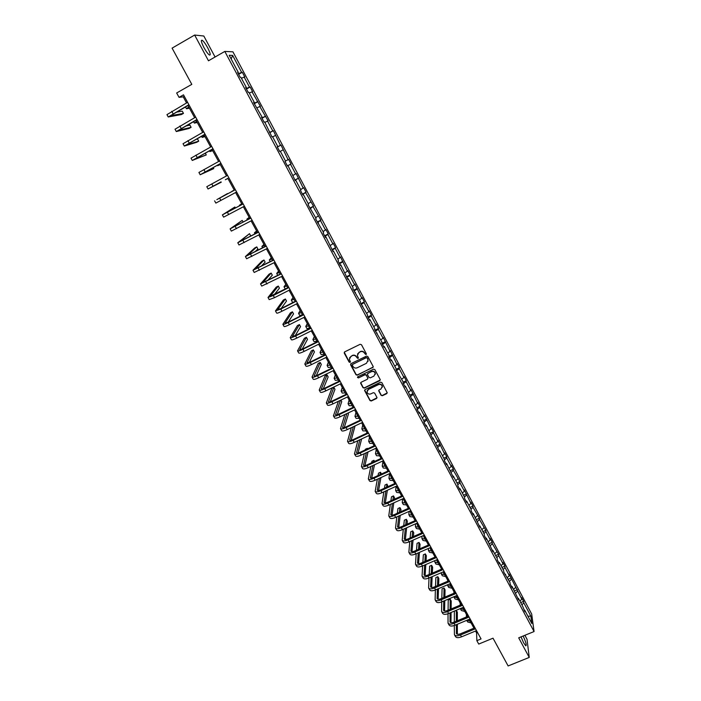 <?xml version="1.0" encoding="UTF-8"?>
<svg xmlns="http://www.w3.org/2000/svg" width="701" height="701" viewBox="0 0 701 701"><rect width="100%" height="100%" fill="white"/><g stroke="black" fill="none" stroke-linecap="round" stroke-linejoin="round"><path stroke-width="1.05" d="M366.027 354.601L366.308 353.716L361.479 344.726L360.156 344.296L344.664 351.876L344.261 353.146L349.116 362.084L350.036 362.382L350.386 361.716L349.361 359.359L350.973 356.318L352.261 355.687C354.014 355.039 355.416 355.495 356.467 357.046L358.018 358.5L358.369 357.825L357.352 355.512L358.973 352.419L360.261 351.788C362.023 351.131 363.433 351.587 364.476 353.146L366.027 354.601M357.519 353.979L360.349 351.525C362.11 350.868 363.512 351.324 364.564 352.883L365.186 354.04L366.386 354.075M344.27 352.244L349.212 361.812L350.386 361.882M349.554 357.808L352.358 355.425C354.11 354.767 355.512 355.223 356.564 356.774L357.186 357.931L358.377 357.983M521.027 636.876L523.603 642.791L525.785 645.831C526.793 645.341 525.908 642.072 523.139 636.009M207.68 47.764C205.568 43.944 203.754 41.455 202.247 40.307C200.67 39.782 201.222 42.191 203.921 47.545C206.041 51.383 207.846 53.854 209.336 54.985C210.905 55.493 210.353 53.083 207.68 47.764M215.067 57.009L203.816 36.014L194.641 35.05L172.095 48.132L191.802 84.365L176.652 92.988L179.044 97.351L183.224 96.834L186.554 102.924M194.641 35.05L208.477 60.785L224.819 51.427L534.066 631.548L518.696 637.822L529.237 657.424L527.029 639.286L524.891 635.29M529.237 657.424L508.12 665.95L493.022 638.19L478.722 644.07L476.855 640.661L481.052 638.935L183.487 94.828L179.044 97.351M381.064 395.303L382.369 395.723L386.707 393.664L387.206 392.683L381.843 382.606L380.529 382.185L365.098 389.572L364.599 390.518L369.988 400.569L371.293 400.99L376.498 398.51L377.007 397.546L374.649 393.095L373.344 392.674L370.759 393.909C368.875 394.47 367.631 393.839 367.009 392.017L368.358 389.476L378.514 384.612C380.371 384.052 381.624 384.665 382.264 386.444L380.915 389.064L379.215 389.87L378.715 390.843L381.064 395.303L382.439 395.417L387.224 392.884M372.748 367.71L373.16 366.457L367.823 356.529L366.5 356.099L351.026 363.617L350.631 364.87L355.985 374.746L357.291 375.175L373.265 366.991M374.851 369.602L380.161 379.478L379.749 380.722L364.31 388.117L363.004 387.697L360.629 383.21L361.138 382.255L367.385 379.25L367.797 378.005L366.281 375.21L364.976 374.79L358.465 377.927L357.475 377.418L357.825 376.752L373.537 369.182L374.851 369.602M524.033 610.089L524.716 610.177L524.909 611.745L522.701 606.383L518.416 598.33L518.591 599.872L512.072 586.422L512.229 587.937L510.179 584.091L510.03 582.592L503.774 572.06L503.642 570.596L499.278 562.404L499.401 563.849L497.324 559.968L497.211 558.522L492.821 550.285L492.926 551.705L486.336 538.096L486.415 539.49L484.321 535.555L484.242 534.18L479.808 525.846L479.87 527.196L473.236 513.518L473.289 514.841L471.168 510.863L471.125 509.548L466.638 501.119L466.664 502.407L464.535 498.411L464.509 497.132L459.996 488.65L460.005 489.903L457.858 485.881L457.858 484.636L453.31 476.102L453.302 477.32L446.59 463.484L446.563 464.667L444.39 460.601L444.425 459.418L439.834 450.787L439.781 451.943L433.034 438.02L432.955 439.141L426.19 425.174L426.094 426.261L423.886 422.116L423.991 421.038L419.312 412.249L419.198 413.301L416.972 409.13L417.095 408.096L412.39 399.255L412.249 400.271L405.423 386.181L405.266 387.154L403.014 382.939L403.18 381.966L395.977 369.716L396.161 368.787L391.368 359.788L391.167 360.691L388.889 356.423L389.099 355.53L384.279 346.469L384.052 347.337L381.765 343.043L381.992 342.193L374.597 329.584L374.842 328.769L369.962 319.603L369.699 320.392L367.377 316.037L367.657 315.266L360.121 302.411L360.419 301.675L352.822 288.707L353.138 288.015L348.169 278.674L347.827 279.34L340.809 264.864L340.449 265.495L338.075 261.035L338.443 260.421L333.413 250.967L333.028 251.554L325.965 236.991L325.553 237.534L323.152 233.021L323.573 232.487L315.616 218.878L316.063 218.388L308.037 204.648L308.51 204.21L303.349 194.519L302.858 194.931L300.414 190.339L300.904 189.936L295.717 180.183L295.2 180.551L288.032 165.76L287.498 166.084L285.009 161.432L285.561 161.116L280.304 151.241L279.734 151.521L277.237 146.842L277.815 146.57L277.237 146.842M277.359 147.061L281.005 145.072L288.076 159.67L288.602 159.364L291.029 163.929L290.512 164.244L295.656 173.909L296.155 173.568L303.183 188.07L303.664 187.684L306.057 192.188L305.592 192.591L313.505 206.19L313.058 206.637L320.9 220.105L320.48 220.596L325.501 230.024L325.904 229.516L328.252 233.941L327.858 234.467L332.852 243.843L333.229 243.291L335.569 247.69L335.192 248.25L340.151 257.574L340.511 256.978L347.407 271.217L347.74 270.586L350.053 274.932L349.729 275.581L354.627 284.781L354.934 284.115L361.795 298.267L362.084 297.557L364.362 301.851L364.082 302.569L368.928 311.673L369.19 310.92L371.46 315.187L371.197 315.949L376.008 324.992L376.253 324.204L378.505 328.445L378.268 329.242L383.053 338.233L383.272 337.409L390.054 351.403L390.255 350.535L397.011 364.485L397.195 363.591L399.412 367.753L399.237 368.665L403.934 377.497L404.091 376.56L406.291 380.704L406.142 381.651L410.812 390.422L410.944 389.458L417.647 403.277L417.761 402.278L419.943 406.37L419.829 407.386L424.447 416.061L424.543 415.027L431.203 428.767L431.281 427.698L433.428 431.737L433.358 432.824L437.923 441.402L437.976 440.289L444.6 453.959L444.636 452.82L446.765 456.815L446.73 457.963L451.242 466.437L451.26 465.271L453.372 469.241L453.363 470.424L459.944 481.605L459.952 482.814L464.404 491.199L464.386 489.955L470.932 503.467L470.897 502.196L472.973 506.104L473.017 507.384L479.431 518.249L479.493 519.564L485.854 530.333L485.933 531.673L490.288 539.858L490.192 538.499L492.242 542.337L492.339 543.713L498.586 554.281L498.709 555.683L503.011 563.779L502.88 562.351L504.904 566.154L505.035 567.582L509.32 575.635L509.171 574.18L521.824 599.153L521.64 597.638L523.629 601.379L523.813 602.895L530.841 616.091L531.831 623.531L524.716 610.177M224.819 51.427L232.925 51.821L531.691 614.05L534.066 631.548M277.815 146.57L272.523 136.634L271.927 136.87L264.689 121.939L264.075 122.123L261.543 117.382L262.174 117.207L253.622 102.504L254.279 102.381L248.881 92.252L248.207 92.348L245.648 87.537L246.331 87.459L240.899 77.268L240.206 77.312L237.621 72.475L238.331 72.448L229.201 55.291L232.627 55.405L241.608 72.299L242.292 72.264L244.807 77.005L244.141 77.049L249.477 87.09L250.134 87.012L252.632 91.717L251.992 91.813L260.413 106.342L259.791 106.482L268.132 120.87L267.545 121.054L272.785 130.912L273.364 130.693L280.453 145.335L281.005 145.072M519.897 601.125L521.824 599.153M515.656 593.151L517.592 591.188M517.724 598.26L518.416 598.33M513.649 589.383L515.585 587.429M509.373 581.366L511.336 579.42M511.388 586.36L512.072 586.422M507.358 577.58L509.32 575.635M503.064 569.519L505.035 567.582M505.009 574.391L505.693 574.443M501.031 565.707L503.011 563.779M496.72 557.602L498.709 555.683M498.604 562.351L499.278 562.404M494.678 553.764L496.667 551.853M490.332 545.615L492.339 543.713M492.155 550.25L492.821 550.285M488.282 541.759L490.288 539.858M483.918 533.566L485.933 531.673M485.662 538.07L486.336 538.096M481.85 529.684L483.874 527.8M477.46 521.439L479.493 519.564M479.142 525.82L479.808 525.846M475.383 517.54L477.425 515.664M470.967 509.25L473.017 507.384M472.579 513.509L473.236 513.518M468.873 505.325L470.932 503.467M464.439 496.983L466.507 495.134M465.981 501.119L466.638 501.119M462.336 493.04L464.404 491.199M457.858 484.654L459.952 482.814M459.339 488.658L459.996 488.65M455.755 480.684L457.841 478.853M451.155 472.334L453.363 470.424M452.662 476.119L453.31 476.102M449.131 468.25L451.242 466.437M444.416 459.935L446.73 457.963M445.941 463.51L446.59 463.484M442.471 455.755L444.6 453.959M437.617 447.475L440.07 445.433M439.185 450.831L439.834 450.787M435.777 443.181L437.923 441.402M430.773 434.953L433.358 432.824M432.386 438.072L433.034 438.02M429.047 430.528L431.203 428.767M423.974 422.274L426.62 420.144M425.551 425.235L426.19 425.174M422.265 417.805L424.447 416.061M417.165 409.498L419.829 407.386M418.672 412.328L419.312 412.249M415.456 405.012L417.647 403.277M410.322 396.643L413.012 394.558M411.759 399.333L412.39 399.255M408.595 392.139L410.812 390.422M403.434 383.719L406.142 381.651M404.792 386.269L405.423 386.181M401.699 379.188L403.934 377.497M396.503 370.715L399.237 368.665M397.791 373.125L398.413 373.02M394.759 366.167L397.011 364.485M389.537 357.633L392.288 355.6M390.746 359.902L391.368 359.788M387.784 353.059L390.054 351.403M382.527 344.471L385.305 342.465M383.657 346.601L384.279 346.469M380.766 339.88L383.053 338.233M375.473 331.231L378.268 329.242M376.533 333.22L377.138 333.08M373.703 326.622L376.008 324.992M368.375 317.912L371.197 315.949M369.357 319.752L369.962 319.603M366.597 313.277L368.928 311.673M361.243 304.514L364.082 302.569M362.145 306.206L362.741 306.039M359.447 299.862L361.795 298.267M354.058 291.029L356.932 289.119M354.881 292.58L355.477 292.405M352.261 286.358L354.627 284.781M346.837 277.473L349.729 275.581M347.573 278.867L348.169 278.674M345.023 272.777L347.407 271.217M339.564 263.83L342.482 261.955M340.222 265.066L340.809 264.864M337.742 259.107L340.151 257.574M332.248 250.099L335.192 248.25M332.826 251.186L333.413 250.967M330.425 245.359L332.852 243.843M324.896 236.29L327.858 234.467M325.387 237.21L325.965 236.991M323.056 231.523L325.501 230.024M317.492 222.392L320.48 220.596M317.895 223.155L318.473 222.918M315.643 217.599L318.105 216.127M310.044 208.407L313.058 206.637M310.359 209.012L310.937 208.767M308.186 203.597L310.674 202.142M302.543 194.343L305.592 192.591M302.779 194.782L303.349 194.519M300.676 189.507L303.183 188.07M295.007 180.183L298.074 178.457M295.156 180.464L295.717 180.183M293.123 175.329L295.656 173.909M287.419 165.944L290.512 164.244M287.471 166.049L288.032 165.76M285.526 161.055L288.076 159.67M280.339 151.311L282.906 149.935M277.324 147L280.453 145.335M272.654 136.897L275.248 135.538M269.622 132.55L272.785 130.912M264.934 122.386L267.545 121.054M269.473 132.252L270.016 131.937M261.876 118.005L265.066 116.392M257.153 107.788L259.791 106.482M261.631 117.54L262.174 117.207M254.086 103.371L257.293 101.785M249.328 93.102L251.992 91.813M253.744 102.732L254.279 102.381M246.235 88.641L249.477 87.09M241.459 78.31L244.141 77.049M245.797 87.827L246.331 87.459M238.34 73.824L241.608 72.299M232.627 55.405L231.164 58.989M475.523 631.031L476.592 632.977L476.855 640.661M187.964 105.501L194.65 117.715M196.026 120.23L202.685 132.401M204.035 134.872L210.668 147M211.991 149.418L218.607 161.502M219.904 163.876L226.493 175.925M227.764 178.238L234.327 190.234M235.589 192.53L242.099 204.429M243.37 206.751L249.819 218.546M251.098 220.885L257.495 232.574M258.792 234.931L265.118 246.515M266.424 248.89L272.707 260.369M274.021 262.77L280.234 274.135M281.565 276.553L287.725 287.822M289.057 290.258L295.165 301.421M296.514 303.884L302.569 314.942M303.919 317.422L309.921 328.383M311.288 330.872L317.229 341.738M318.605 344.252L324.493 355.013M325.877 357.545L331.713 368.209M333.106 370.759L338.89 381.326M340.292 383.894L346.031 394.374M347.442 396.95L353.12 407.334M354.54 409.927L360.174 420.223M361.602 422.834L367.184 433.025M368.621 435.663L374.15 445.766M375.596 448.412L381.072 458.428M382.536 461.083L387.96 471.011M389.432 473.683L394.812 483.524M396.284 486.214L401.62 495.966M403.101 498.674L408.385 508.33M409.875 511.055L415.115 520.624M416.613 523.367L421.8 532.856M423.308 535.599L428.451 545.01M429.967 547.77L435.067 557.093M436.583 559.871L441.639 569.107M443.172 571.902L448.176 581.059M449.718 583.863L454.677 592.941M456.22 595.754L461.144 604.753M462.695 607.583L467.567 616.494M469.127 619.342L473.964 628.175M477.574 632.574L476.592 632.977M184.258 96.247L183.224 96.834M237.805 72.825L238.331 72.448M521.894 604.867L523.813 602.895M530.841 616.091L527.958 616.258M238.62 74.341L242.292 72.264M246.463 89.071L250.134 87.012M254.261 103.704L257.924 101.663M262.008 118.241L265.661 116.226M269.71 132.699L273.364 130.693M287.392 165.883L291.029 163.929M294.928 180.043L298.565 178.107M302.429 194.116L306.057 192.188M309.877 208.101L313.505 206.19M317.281 221.998L320.9 220.105M324.642 235.808L328.252 233.941M331.95 249.538L335.569 247.69M339.223 263.19L342.833 261.35M346.452 276.755L350.053 274.932M353.637 290.24L357.23 288.435M360.778 303.638L364.362 301.851M367.867 316.966L371.46 315.187M374.93 330.206L378.505 328.445M381.94 343.367L385.515 341.624M388.915 356.459L392.481 354.732M396.047 369.366L399.412 367.753M403.145 382.203L406.291 380.704M410.12 394.996L413.134 393.576M416.929 407.78L419.943 406.37M423.693 420.495L426.707 419.093M430.423 433.13L433.428 431.737M437.117 445.687L440.114 444.311M443.768 458.182L446.765 456.815M450.384 470.599L453.372 469.241M456.956 482.945L459.944 481.605M463.492 495.213L466.48 493.89M469.994 507.419L472.973 506.104M476.452 519.555L479.431 518.249M482.884 531.621L485.854 530.333M489.272 543.617L492.242 542.337M495.625 555.551L498.586 554.281M501.942 567.416L504.904 566.154M508.225 579.21L511.178 577.957M514.473 590.934L517.417 589.699M520.685 602.597L523.629 601.379M350.623 364.003L356.073 374.465L357.387 374.886L372.827 367.438M367.114 358.036L366.194 357.747L352.612 364.336L352.252 365.002L352.989 366.43C354.031 367.972 355.433 368.428 357.186 367.788L366.465 363.293L368.078 360.156L367.193 357.773L366.194 357.747M352.349 364.573L366.272 357.475M368.043 361.357L367.771 359.262M367.193 357.773L367.85 358.991M360.717 382.667L363.092 387.399L364.397 387.819L380.266 379.977M367.902 378.54L366.36 374.93L365.055 374.5L358.465 377.927M357.563 376.998L358.553 377.637M373.887 376.13L375.245 373.51C374.606 371.696 373.353 371.083 371.477 371.653L367.894 373.379L367.482 374.632L368.998 377.427L370.303 377.848L373.887 376.13M375.237 374.413L375.315 373.23C374.676 371.416 373.423 370.803 371.556 371.372L371.477 371.653M367.455 373.808L371.556 371.372M378.768 390.334L381.134 394.996M382.273 387.276L382.334 386.155C381.686 384.367 380.441 383.762 378.584 384.323L378.514 384.612M367.105 390.86L368.437 389.178L378.584 384.323M364.669 389.993L370.067 400.262L371.364 400.683L377.015 397.756M189.48 108.269L186.448 108.734L188.744 106.92M168.231 116.944L166.952 114.631L187.596 102.337M189.007 104.913L170.518 115.753L183.469 113.396L181.393 114.561L168.249 116.971L188.893 104.721M183.469 113.396L182.242 111.152L176.012 112.248M197.253 122.482L194.326 123.104L196.657 121.387M204.981 136.599L202.16 137.396L204.517 135.757M176.293 131.525L175.022 129.221L195.684 117.128M197.06 119.652L178.571 130.333L191.119 127.319L189.042 128.476L176.31 131.551L196.972 119.494M191.119 127.319L189.892 125.093L185.528 126.11M205.069 134.294L186.571 144.827L198.716 141.164L196.639 142.312L184.319 146.045L183.04 143.723L203.719 131.823M184.319 146.045L205.007 134.171M198.716 141.164L197.498 138.947L195.798 139.446M212.666 150.636L209.941 151.591L212.333 150.04M192.267 160.424L191.005 158.137L211.711 146.43M213.034 148.849L194.528 159.223L206.269 154.921L192.276 160.441L212.981 148.761M206.269 154.921L205.279 153.116M220.298 164.595L217.669 165.708L220.105 164.244M200.179 174.742L198.918 172.464L219.641 160.941M220.938 163.307L202.423 173.533L213.779 168.599L200.188 174.751L220.911 163.254M213.779 168.599L213.2 167.539M227.886 178.457L225.354 179.736L227.851 178.396M208.039 188.963L206.786 186.694L227.527 175.364M221.244 182.199L208.048 188.963L221.069 181.874M234.222 190.041L231.768 191.452L234.274 190.137M227.641 193.835L235.37 189.691M214.611 200.845L215.855 203.097L236.614 191.978M235.361 189.673L216.837 199.636L227.483 193.555M241.731 203.754L239.374 205.314L241.906 204.087M235.413 208.004L234.87 207.005L222.375 214.9L243.151 203.93M222.383 214.909L223.619 217.144L244.395 206.208M243.124 203.886L224.6 213.691L234.87 207.005M249.188 217.389L246.927 219.106L249.495 217.958M243.151 222.086L242.213 220.377L230.103 228.868L250.897 218.081M230.112 228.885L231.339 231.102L252.132 220.342M250.853 218.002L232.311 227.667L242.213 220.377M256.601 230.944L254.437 232.811L257.039 231.742M249.503 236.78L250.678 235.799L249.512 233.67L237.779 242.756L258.59 232.145M237.788 242.774L239.006 244.973L259.817 234.397M258.52 232.031L239.987 241.556L249.512 233.67M263.97 244.412L261.894 246.428L264.531 245.438M254.857 251.878L257.924 248.995L256.768 246.892L254.717 247.961L245.403 256.557L266.231 246.13M245.42 256.584L246.621 258.757L267.449 248.356M266.152 245.972L247.602 255.366L256.768 246.892M271.305 257.802L269.315 259.966L271.988 259.055M260.991 266.433L265.136 262.121L263.979 260.027L261.929 261.096L252.991 270.271L273.828 260.018M253.008 270.306L254.2 272.461L275.037 262.235M273.723 259.834L255.182 269.088L263.979 260.027M278.586 271.112L276.685 273.425L279.392 272.593M267.528 280.672L272.303 275.178L271.156 273.092L269.105 274.144L260.527 283.905L281.381 273.828M260.544 283.94L261.727 286.087L282.582 276.028M281.259 273.609L262.709 282.722L271.156 273.092M285.824 284.352L284.019 286.805L286.753 286.043M284.036 286.84L285.351 289.031M274.284 294.674L279.427 288.155L278.288 286.078L276.238 287.121L268.019 297.461L273.302 295.498L288.882 287.55M268.036 297.504L269.21 299.625L274.503 297.68L290.083 289.741M288.751 287.296L270.192 296.278L278.288 286.078M293.027 297.504L291.301 300.107L294.07 299.423M291.327 300.151L292.466 302.227L293.859 302.087M296.19 300.904L281.18 308.501L286.507 301.053L285.377 298.985L283.327 300.028L275.467 310.929L280.777 309.062L296.339 301.185M275.484 310.972L276.65 313.084C277 313.426 278.779 312.812 281.977 311.226L297.531 303.367M281.18 308.501L277.71 309.553L285.377 298.985M301.088 312.243L300.843 311.796M300.186 310.587L298.547 313.321L301.351 312.716M298.573 313.373L299.704 315.432L302.508 314.837M288.155 322.18L293.553 313.882L292.422 311.831L290.38 312.856L282.862 324.318C283.23 324.703 285.018 324.107 288.216 322.548L303.752 314.74M282.889 324.37L284.045 326.456C284.422 326.85 286.21 326.263 289.399 324.703L304.944 316.905M303.586 314.434L288.593 321.961L285.027 323.143L292.422 311.831M308.291 325.404L308.028 324.922M307.301 323.59L305.75 326.464L308.58 325.93M305.776 326.517L306.898 328.567L309.737 328.042M295.174 335.718L300.554 326.631L299.432 324.589L297.39 325.615L290.223 337.628C290.617 338.057 292.413 337.496 295.603 335.954L311.121 328.217M290.249 337.68L291.397 339.757C291.791 340.187 293.588 339.635 296.786 338.092L312.304 330.364M310.937 327.875L295.971 335.332L292.378 336.454L299.432 324.589M315.459 338.495L315.17 337.97M314.372 336.515L312.9 339.529L315.765 339.065M312.935 339.591L314.048 341.615L316.913 341.168M302.21 349.133L307.511 339.31L306.398 337.286L304.365 338.294L297.531 350.859C297.951 351.332 299.756 350.798 302.946 349.273L318.447 341.606M297.566 350.921L298.705 352.971C299.125 353.453 300.931 352.927 304.12 351.403L319.621 343.744M318.245 341.238L303.296 348.625L299.686 349.685L306.398 337.286M322.574 351.508L322.267 350.938M321.4 349.37L320.024 352.515L322.916 352.13M320.05 352.577L321.154 354.592L324.055 354.215M309.255 362.435L314.434 351.92L313.329 349.904L311.297 350.903L304.804 364.003C305.242 364.52 307.064 364.029 310.254 362.513L325.728 354.916M304.839 364.073L305.96 366.106C306.407 366.632 308.23 366.141 311.419 364.625L326.894 357.046M325.509 354.513L310.578 361.839L306.942 362.838L313.329 349.904M329.654 364.45L329.321 363.837M328.392 362.145L327.095 365.431L330.013 365.107M327.13 365.493L328.226 367.49L331.152 367.184M316.291 375.64L321.321 364.45L320.217 362.452L318.184 363.442L312.024 377.077C312.497 377.637 314.32 377.173 317.509 375.675L332.966 368.156M312.068 377.147L313.181 379.171C313.654 379.732 315.476 379.267 318.666 377.778L334.123 370.268M332.73 367.718L317.816 374.974C315.695 375.973 314.477 376.288 314.162 375.911L320.217 362.452M336.69 377.304L336.331 376.656M335.341 374.842L334.123 378.268L337.076 378.014M334.167 378.338L335.253 380.319L338.206 380.073M323.31 388.748L328.164 376.919L327.069 374.93L325.045 375.911L319.209 390.071C319.7 390.676 321.54 390.238 324.721 388.757L340.16 381.309M319.253 390.15L320.357 392.148C320.848 392.762 322.688 392.323 325.877 390.851L341.308 383.403M339.906 380.845L325.019 388.03C322.898 389.02 321.671 389.309 321.338 388.906L327.069 374.93M343.692 390.098L343.306 389.397M342.254 387.478L341.115 391.027L344.103 390.843M341.159 391.105L342.237 393.068L345.216 392.893M330.32 401.769L334.973 389.309L333.878 387.329L331.853 388.31L326.351 402.987C326.868 403.636 328.708 403.233 331.888 401.769L347.31 394.383M326.394 403.075L327.49 405.055C328.007 405.704 329.856 405.301 333.036 403.846L348.45 396.468M347.039 393.883L332.169 401.016C330.048 401.988 328.822 402.26 328.471 401.831L333.878 387.329M350.64 402.803L350.246 402.076M349.124 400.034L348.073 403.715L351.078 403.601M348.117 403.794L349.177 405.739L352.191 405.642M338.408 401.279L333.448 415.833C333.983 416.517 335.84 416.14 339.021 414.694L354.417 407.377M333.501 415.921L334.587 417.884C335.122 418.576 336.979 418.208 340.16 416.762L355.547 409.454M354.128 406.852L339.284 413.914C337.163 414.878 335.928 415.132 335.569 414.677L340.432 400.306M337.295 414.694L341.738 401.638L340.888 400.087M357.563 415.448L357.133 414.668M355.959 412.521L354.978 416.333L358.018 416.28M355.03 416.412L356.082 418.348L359.122 418.313M344.848 414.536L340.511 428.6C341.063 429.327 342.929 428.977 346.11 427.549L361.479 420.293M340.555 428.688L341.632 430.642C342.193 431.369 344.06 431.027 347.24 429.599L362.61 422.361M361.181 419.741L346.355 426.743C344.235 427.698 342.991 427.925 342.614 427.444L346.872 413.572M344.252 427.54L348.467 413.897L347.994 413.038M364.432 428.013L363.985 427.198M362.75 424.937L361.856 428.872L364.914 428.889M361.9 428.959L362.952 430.878L366.018 430.905M351.315 427.68L347.521 441.288C348.099 442.059 349.983 441.735 353.155 440.324L368.507 433.139M347.573 441.385L348.642 443.321C349.229 444.092 351.105 443.777 354.277 442.366L369.629 435.19M368.191 432.561L353.383 439.492C351.262 440.438 350.018 440.649 349.624 440.14L353.348 426.725M351.175 440.298L355.065 425.91M371.267 440.5L370.803 439.65M369.506 437.284L368.682 441.341L371.775 441.428M368.735 441.428L369.777 443.33L372.871 443.426M357.808 440.719L354.496 453.906C355.1 454.721 356.984 454.423 360.156 453.03L375.491 445.906M354.548 454.003L355.609 455.922C356.213 456.737 358.106 456.447 361.278 455.054L376.603 447.948M375.158 445.293L360.367 452.171C358.255 453.1 356.993 453.302 356.59 452.758L359.841 439.764M358.062 452.977L361.628 438.931M378.067 452.925L377.576 452.031M376.227 449.551L375.473 453.74L378.593 453.889M375.526 453.836L376.56 455.72L379.688 455.878M364.318 453.643L361.427 466.454C362.058 467.304 363.95 467.032 367.114 465.657L382.431 458.594M361.488 466.551L362.54 468.452C363.162 469.311 365.063 469.048 368.227 467.672L383.535 460.627M382.08 457.963L367.315 464.772C365.203 465.692 363.942 465.867 363.521 465.306L366.351 452.697M364.923 465.578L368.043 451.917M367.631 448.798L367.368 448.325L365.352 449.253L365.195 449.928M367.21 448.99L367.368 448.325M384.823 465.271L384.314 464.342M382.904 461.757L382.229 466.069L385.375 466.279M382.282 466.165L383.307 468.031L386.461 468.259M370.829 466.48L368.323 478.923C368.971 479.808 370.873 479.572 374.036 478.213L389.327 471.212M368.384 479.028L369.427 480.912C370.075 481.806 371.977 481.578 375.149 480.22L390.431 473.228M388.967 470.555L374.22 477.302C372.108 478.213 370.838 478.371 370.408 477.775L372.862 465.543M371.749 478.1L374.483 464.798M374.562 461.424L373.957 460.32L371.942 461.24L371.618 462.791M373.633 461.863L373.957 460.32M391.544 477.556L391.009 476.584M389.537 473.894L388.941 478.319L392.113 478.599M389.002 478.424L390.019 480.281L393.191 480.571M377.34 479.212L375.175 491.322C375.841 492.251 377.76 492.041 380.923 490.691L396.188 483.76M375.237 491.436L376.271 493.302C376.945 494.24 378.855 494.03 382.019 492.689L397.283 485.758M395.811 483.068L381.09 489.762C378.978 490.656 377.699 490.796 377.252 490.183L379.381 478.284M378.549 490.542L380.923 477.574M381.458 473.99L380.503 472.246L378.496 473.166L378.041 475.55M380.056 474.63L380.503 472.246M398.221 489.762L397.669 488.755M396.091 486.301L395.618 490.507L398.816 490.849M395.679 490.612L396.687 492.452L399.894 492.812M383.85 491.857L381.992 503.651C382.676 504.615 384.604 504.431 387.758 503.099L403.005 496.229M382.054 503.765L383.079 505.614C383.771 506.586 385.699 506.411 388.853 505.079L404.1 498.218M402.619 495.511L387.916 502.144C385.804 503.029 384.525 503.152 384.06 502.512L385.883 490.928M385.305 502.915L387.364 490.262M387.951 486.634L387.013 484.111L385.015 485.022L384.463 488.22M386.488 487.309L387.013 484.111M404.863 501.898L404.293 500.856M402.593 498.893L402.26 502.626L405.485 503.029M402.321 502.74L403.32 504.562L406.545 504.974M390.343 504.413L388.766 515.901C389.476 516.909 391.403 516.751 394.567 515.437L409.787 508.628M388.836 516.024L389.852 517.864C390.562 518.871 392.49 518.722 395.653 517.408L410.874 510.608M409.384 507.883L394.698 514.455C392.595 515.331 391.307 515.437 390.834 514.771L392.385 503.493M392.034 515.209L393.804 502.854M394.321 499.252L394.532 497.789L393.498 495.905L391.491 496.807L390.895 500.803M392.91 499.892L393.498 495.905M411.469 513.973L410.882 512.895M409.077 511.406L408.858 514.674L412.109 515.139M408.928 514.788L409.919 516.602L413.169 517.075M396.836 516.882L395.504 528.09C396.231 529.132 398.168 529.001 401.322 527.704L416.525 520.957M395.574 528.212L396.582 530.035C397.309 531.086 399.255 530.964 402.409 529.658L417.603 522.92M416.114 520.186L401.445 526.696C399.342 527.564 398.045 527.651 397.563 526.959L398.869 515.971M398.72 527.424L400.236 515.358M400.683 511.783L400.963 509.513L399.938 507.638L397.94 508.532L397.309 513.29M399.325 512.387L399.938 507.638M418.041 525.978L417.428 524.856M415.544 523.831L415.43 526.653L418.699 527.187M415.491 526.775L416.473 528.572L419.75 529.106M403.303 529.264L402.199 540.208C402.952 541.286 404.898 541.181 408.052 539.893L423.229 533.207M402.269 540.34L403.268 542.145C404.021 543.231 405.975 543.126 409.121 541.847L424.298 535.17M422.799 532.418L408.157 538.867C406.054 539.726 404.757 539.796 404.258 539.078L405.336 528.361M405.38 539.577L406.65 527.783M407.036 524.217L407.369 521.167L406.343 519.301L404.346 520.195L403.715 525.689M405.73 524.795L406.343 519.301M424.569 537.912L423.939 536.756M421.993 536.177L421.949 538.57L425.253 539.157M422.02 538.692L422.992 540.471L426.296 541.067M409.761 541.566L408.858 552.257C409.629 553.369 411.583 553.291 414.738 552.02L429.897 545.396M408.937 552.388L409.927 554.176C410.698 555.297 412.652 555.227 415.798 553.956L430.957 547.341M429.45 544.572L414.826 550.968C412.723 551.818 411.417 551.871 410.909 551.126L411.794 540.673M411.995 551.652L413.055 540.112M413.38 536.563L413.73 532.76L412.714 530.902L410.716 531.787L410.111 538.009M412.127 537.115L412.714 530.902M431.062 549.777L430.414 548.594M428.425 548.445L428.442 550.416L431.763 551.065M428.513 550.539L429.485 552.309L432.806 552.966M416.192 553.79L415.483 564.235C416.271 565.383 418.234 565.33 421.38 564.077L436.521 557.505M415.562 564.366L416.543 566.145C417.332 567.302 419.294 567.258 422.44 566.005L437.582 559.442M436.057 556.664L421.459 562.999C419.364 563.841 418.05 563.876 417.524 563.105L418.225 552.896M418.576 563.657L419.443 552.37M419.715 548.83L420.065 544.291L419.049 542.443L417.06 543.319L416.482 550.241M418.506 549.356L419.049 542.443M437.52 561.58L436.854 560.353M434.83 560.634L434.9 562.193L438.248 562.903M434.97 562.325L435.926 564.077L439.282 564.796M422.607 565.935L422.063 576.143C422.869 577.335 424.85 577.309 427.987 576.064L443.111 569.554M422.142 576.283L423.115 578.045C423.93 579.236 425.901 579.219 429.047 577.975L444.162 571.473M442.629 568.686L428.048 574.969C425.954 575.793 424.64 575.81 424.096 575.022L424.64 565.05M425.13 575.591L425.814 564.542M426.033 561.019L426.357 555.762L425.349 553.921L423.36 554.789L422.843 562.404M424.867 561.519L425.349 553.921M443.943 573.313L443.251 572.06M441.341 568.572L441.323 569.247M441.218 572.743L441.315 573.909L444.688 574.68M441.393 574.049L442.34 575.784L445.713 576.555M428.994 578.001L428.609 587.99C429.441 589.208 431.422 589.208 434.559 587.981L449.656 581.532M428.688 588.13L429.66 589.883C430.484 591.109 432.473 591.109 435.61 589.883L450.699 583.442M449.166 580.638L434.611 586.86C432.517 587.683 431.194 587.683 430.642 586.868L431.027 577.125M431.641 587.456L432.166 576.634M432.333 573.12L432.622 567.162L431.623 565.339L429.634 566.198L429.187 574.478M431.203 573.611L431.623 565.339M450.331 584.985L449.621 583.907M447.659 580.113L447.641 581.287M447.58 584.774L447.702 585.563L451.093 586.387M447.773 585.703L448.719 587.42L452.119 588.253M435.365 589.988L435.119 599.767C435.969 601.02 437.959 601.046 441.095 599.828L456.167 593.44M435.207 599.916L436.162 601.642C437.012 602.913 439.001 602.939 442.138 601.721L457.21 595.342M455.668 592.52L441.131 598.689C439.036 599.495 437.713 599.486 437.144 598.645L437.389 589.12M438.125 599.259L438.493 588.656M438.616 585.151L438.852 578.509L437.853 576.695L435.873 577.545L435.505 586.474M437.52 585.615L437.853 576.695M456.675 596.595L455.974 595.859M453.941 591.591L453.933 593.256M454.125 597.287L455.063 598.996L458.48 599.89M453.924 596.726L457.464 598.023M441.7 601.896L441.595 611.474C442.462 612.77 444.46 612.814 447.589 611.614L462.642 605.278M441.683 611.622L442.629 613.34C443.496 614.646 445.494 614.689 448.631 613.498L463.676 607.171M462.134 604.332L447.606 610.448C445.521 611.254 444.189 611.219 443.61 610.361L443.733 601.046M444.565 610.983L444.802 600.591M444.881 597.094L445.047 589.786L444.057 587.981L442.077 588.831L441.805 598.4M443.821 597.55L444.057 587.981M462.993 608.135L462.415 607.697M460.189 603L460.198 605.147M460.443 608.81L461.363 610.51L464.807 611.456M460.32 608.582L463.799 609.607M448.018 613.734L448.035 623.119C448.912 624.442 450.918 624.512 454.046 623.329L469.083 617.046M448.114 623.277L449.061 624.977C449.946 626.308 451.952 626.387 455.08 625.204L470.108 618.93M468.557 616.083L454.055 622.146C451.97 622.935 450.629 622.891 450.042 622.006L450.051 612.902M450.98 622.646L451.085 612.464M451.12 608.967L451.207 601.011L450.217 599.215L448.246 600.056L448.079 610.256M450.095 609.406L450.217 599.215M466.402 614.356L466.445 616.968M466.752 620.332L467.637 621.953L471.107 622.952M466.761 620.332L470.099 621.121M454.309 625.494L454.432 634.694C455.335 636.061 457.35 636.149 460.478 634.983L475.488 628.753M454.52 634.861L455.457 636.543C456.36 637.91 458.375 638.015 461.503 636.841L476.505 630.628M474.945 627.772L460.469 633.774C458.384 634.554 457.034 634.493 456.439 633.59L456.342 624.679M457.35 634.247L457.341 624.258M457.341 620.771L457.332 612.175L456.36 610.387L454.379 611.219L454.327 622.032M456.342 621.191L456.36 610.387M171.745 111.301L173.051 113.667M179.85 126.014L181.147 128.362M187.912 140.621L189.2 142.96M195.921 155.149L197.2 157.462M203.877 169.572L205.148 171.876M211.781 183.916L213.043 186.203M219.641 198.164L220.894 200.442M227.448 212.333L228.692 214.594M235.203 226.405L236.447 228.657M242.923 240.39L244.15 242.625M250.581 254.297L251.808 256.513M258.205 268.115L259.423 270.323M265.775 281.846L266.985 284.036M273.302 295.498L274.503 297.68M280.777 309.062L281.977 311.226M288.216 322.548L289.399 324.703M295.603 335.954L296.786 338.092M302.946 349.273L304.12 351.403M310.254 362.513L311.419 364.625M317.509 375.675L318.666 377.778M324.721 388.757L325.877 390.851M321.365 388.634L321.619 389.081M331.888 401.769L333.036 403.846M328.497 401.542L328.76 402.024M350.167 402.321L350.412 402.777M339.021 414.694L340.16 416.762M335.577 414.379L335.858 414.878M357.063 414.922L357.326 415.404M346.11 427.549L347.24 429.599M342.623 427.137L342.912 427.663M363.924 427.461L364.196 427.96M353.155 440.324L354.277 442.366M349.624 439.816L349.93 440.377M370.741 439.921L371.031 440.447M360.156 453.03L361.278 455.054M356.581 452.425L356.905 453.012M377.524 452.311L377.821 452.864M367.114 465.657L368.227 467.672M363.504 464.956L363.845 465.569M384.262 464.632L384.577 465.21M374.036 478.213L375.149 480.22M370.382 477.416L370.741 478.056M390.965 476.882L391.298 477.477M380.923 490.691L382.019 492.689M377.226 489.806L377.594 490.472M397.633 489.061L397.975 489.684M387.758 503.099L388.853 505.079M384.025 502.126L384.411 502.819M404.258 501.171L404.608 501.82M394.567 515.437L395.653 517.408M390.79 514.376L391.184 515.095M410.847 513.211L411.215 513.886M401.322 527.704L402.409 529.658M397.511 526.556L397.923 527.292M417.402 525.189L417.778 525.881M408.052 539.893L409.121 541.847M404.197 538.666L404.617 539.428M423.912 537.089L424.307 537.807M414.738 552.02L415.798 553.956M410.847 550.706L411.277 551.494M430.396 548.936L430.8 549.672M421.38 564.077L422.44 566.005M417.454 562.675L417.901 563.49M436.837 560.704L437.258 561.466M427.987 576.064L429.047 577.975M424.026 574.575L424.491 575.416M443.242 572.41L443.672 573.199M434.559 587.981L435.61 589.883M430.563 586.413L431.036 587.272M449.613 584.056L450.06 584.862M441.095 599.828L442.138 601.721M437.056 598.181L437.547 599.066M456.053 595.824L456.404 596.455M447.589 611.614L448.631 613.498M443.514 609.879L444.022 610.79M454.046 623.329L455.08 625.204M449.946 621.515L450.454 622.453M460.478 634.983L461.503 636.841M456.333 633.091L456.859 634.046M201.327 40.833L202.247 40.307M185.458 106.92L186.44 108.699M193.52 121.632L194.317 123.078M201.537 136.257L202.151 137.378M209.503 150.794L209.932 151.582M217.415 165.234L217.669 165.699M239.374 205.323L239.611 205.761M246.936 219.115L247.339 219.86M254.445 232.828L255.015 233.88M261.911 246.454L262.647 247.804M269.333 260.001L270.235 261.648M276.702 273.46L277.771 275.405"/></g></svg>
